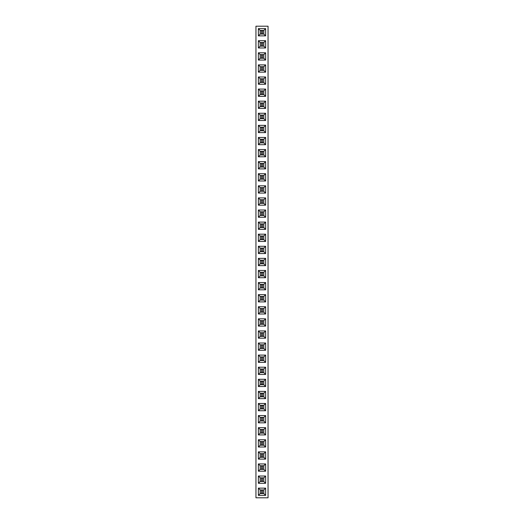 <?xml version="1.0" encoding="UTF-8"?>
<svg xmlns="http://www.w3.org/2000/svg" width="524" height="524" viewBox="0 0 524 524"><rect width="100%" height="100%" fill="white"/><g stroke="black" fill="none" stroke-linecap="round" stroke-linejoin="round"><path stroke-width="0.79" d="M268.046 497.8L268.046 26.2L255.954 26.2L255.954 497.8L268.046 497.8M258.371 229.348L265.629 229.348L265.629 222.097L258.371 222.097L258.371 229.348L260.179 227.54L263.821 227.54L263.821 223.905L260.179 223.905L260.179 227.54M258.371 210.006L258.371 217.257L265.629 217.257L265.629 210.006L258.371 210.006L260.179 211.814L260.179 215.449L263.821 215.449L263.821 211.814L260.179 211.814M265.629 205.166L265.629 197.908L258.371 197.908L258.371 205.166L265.629 205.166L263.821 203.358L263.821 199.716L260.179 199.716L260.179 203.358L263.821 203.358M265.629 193.074L265.629 185.817L258.371 185.817L258.371 193.074L265.629 193.074L263.821 191.267L263.821 187.625L260.179 187.625L260.179 191.267L263.821 191.267M258.371 137.452L258.371 144.703L265.629 144.703L265.629 137.452L258.371 137.452L260.179 139.26L260.179 142.895L263.821 142.895L263.821 139.26L260.179 139.26M258.371 156.794L265.629 156.794L265.629 149.543L258.371 149.543L258.371 156.794L260.179 154.986L263.821 154.986L263.821 151.351L260.179 151.351L260.179 154.986M265.629 180.983L265.629 173.726L258.371 173.726L258.371 180.983L265.629 180.983L263.821 179.175L263.821 175.533L260.179 175.533L260.179 179.175L263.821 179.175M258.371 168.892L265.629 168.892L265.629 161.634L258.371 161.634L258.371 168.892L260.179 167.084L263.821 167.084L263.821 163.442L260.179 163.442L260.179 167.084M258.371 40.708L258.371 47.966L265.629 47.966L265.629 40.708L258.371 40.708L260.179 42.516L260.179 46.158L263.821 46.158L263.821 42.516L260.179 42.516M265.629 52.806L258.371 52.806L258.371 60.057L265.629 60.057L265.629 52.806L263.821 54.614L260.179 54.614L260.179 58.249L263.821 58.249L263.821 54.614M258.371 72.148L265.629 72.148L265.629 64.897L258.371 64.897L258.371 72.148L260.179 70.34L263.821 70.34L263.821 66.705L260.179 66.705L260.179 70.34M265.629 96.337L265.629 89.08L258.371 89.08L258.371 96.337L265.629 96.337L263.821 94.53L263.821 90.888L260.179 90.888L260.179 94.53L263.821 94.53M265.629 76.989L258.371 76.989L258.371 84.246L265.629 84.246L265.629 76.989L263.821 78.796L260.179 78.796L260.179 82.438L263.821 82.438L263.821 78.796M258.371 101.171L258.371 108.429L265.629 108.429L265.629 101.171L258.371 101.171L260.179 102.979L260.179 106.621L263.821 106.621L263.821 102.979L260.179 102.979M258.371 113.263L258.371 120.52L265.629 120.52L265.629 113.263L258.371 113.263L260.179 115.07L260.179 118.712L263.821 118.712L263.821 115.07L260.179 115.07M258.371 125.354L258.371 132.611L265.629 132.611L265.629 125.354L258.371 125.354L260.179 127.162L260.179 130.803L263.821 130.803L263.821 127.162L260.179 127.162M258.371 391.389L258.371 398.646L265.629 398.646L265.629 391.389L258.371 391.389L260.179 393.197L260.179 396.838L263.821 396.838L263.821 393.197L260.179 393.197M258.371 386.548L265.629 386.548L265.629 379.297L258.371 379.297L258.371 386.548L260.179 384.74L263.821 384.74L263.821 381.105L260.179 381.105L260.179 384.74M258.371 367.206L258.371 374.457L265.629 374.457L265.629 367.206L258.371 367.206L260.179 369.014L260.179 372.649L263.821 372.649L263.821 369.014L260.179 369.014M265.629 355.108L258.371 355.108L258.371 362.366L265.629 362.366L265.629 355.108L263.821 356.916L260.179 356.916L260.179 360.558L263.821 360.558L263.821 356.916M258.371 313.994L265.629 313.994L265.629 306.743L258.371 306.743L258.371 313.994L260.179 312.186L263.821 312.186L263.821 308.551L260.179 308.551L260.179 312.186M258.371 318.834L258.371 326.092L265.629 326.092L265.629 318.834L258.371 318.834L260.179 320.642L260.179 324.284L263.821 324.284L263.821 320.642L260.179 320.642M265.629 350.274L265.629 343.017L258.371 343.017L258.371 350.274L265.629 350.274L263.821 348.467L263.821 344.825L260.179 344.825L260.179 348.467L263.821 348.467M258.371 338.183L265.629 338.183L265.629 330.926L258.371 330.926L258.371 338.183L260.179 336.375L263.821 336.375L263.821 332.733L260.179 332.733L260.179 336.375M265.629 258.371L258.371 258.371L258.371 265.629L265.629 265.629L265.629 258.371L263.821 260.179L260.179 260.179L260.179 263.821L263.821 263.821L263.821 260.179M265.629 270.463L258.371 270.463L258.371 277.72L265.629 277.72L265.629 270.463L263.821 272.27L260.179 272.27L260.179 275.912L263.821 275.912L263.821 272.27M258.371 289.811L265.629 289.811L265.629 282.554L258.371 282.554L258.371 289.811L260.179 288.004L263.821 288.004L263.821 284.362L260.179 284.362L260.179 288.004M258.371 301.903L265.629 301.903L265.629 294.652L258.371 294.652L258.371 301.903L260.179 300.095L263.821 300.095L263.821 296.46L260.179 296.46L260.179 300.095M258.371 246.28L258.371 253.537L265.629 253.537L265.629 246.28L258.371 246.28L260.179 248.088L260.179 251.73L263.821 251.73L263.821 248.088L260.179 248.088M258.371 241.446L265.629 241.446L265.629 234.189L258.371 234.189L258.371 241.446L260.179 239.638L263.821 239.638L263.821 235.997L260.179 235.997L260.179 239.638M258.371 403.48L258.371 410.737L265.629 410.737L265.629 403.48L258.371 403.48L260.179 405.288L260.179 408.93L263.821 408.93L263.821 405.288L260.179 405.288M265.629 488.126L258.371 488.126L258.371 495.383L265.629 495.383L265.629 488.126L263.821 489.933L260.179 489.933L260.179 493.575L263.821 493.575L263.821 489.933M258.371 476.034L258.371 483.292L265.629 483.292L265.629 476.034L258.371 476.034L260.179 477.842L260.179 481.484L263.821 481.484L263.821 477.842L260.179 477.842M265.629 451.852L258.371 451.852L258.371 459.103L265.629 459.103L265.629 451.852L263.821 453.66L260.179 453.66L260.179 457.295L263.821 457.295L263.821 453.66M265.629 471.194L265.629 463.943L258.371 463.943L258.371 471.194L265.629 471.194L263.821 469.386L263.821 465.751L260.179 465.751L260.179 469.386L263.821 469.386M258.371 447.011L265.629 447.011L265.629 439.754L258.371 439.754L258.371 447.011L260.179 445.204L263.821 445.204L263.821 441.562L260.179 441.562L260.179 445.204M258.371 422.829L265.629 422.829L265.629 415.571L258.371 415.571L258.371 422.829L260.179 421.021L263.821 421.021L263.821 417.379L260.179 417.379L260.179 421.021M265.629 434.92L265.629 427.663L258.371 427.663L258.371 434.92L265.629 434.92L263.821 433.112L263.821 429.47L260.179 429.47L260.179 433.112L263.821 433.112M258.371 35.874L265.629 35.874L265.629 28.617L258.371 28.617L258.371 35.874L260.179 34.067L263.821 34.067L263.821 30.425L260.179 30.425L260.179 34.067M265.629 229.348L263.821 227.54M258.371 222.097L260.179 223.905M265.629 222.097L263.821 223.905M258.371 217.257L260.179 215.449M265.629 210.006L263.821 211.814M265.629 217.257L263.821 215.449M265.629 197.908L263.821 199.716M258.371 205.166L260.179 203.358M258.371 197.908L260.179 199.716M265.629 185.817L263.821 187.625M258.371 193.074L260.179 191.267M258.371 185.817L260.179 187.625M258.371 144.703L260.179 142.895M265.629 137.452L263.821 139.26M265.629 144.703L263.821 142.895M265.629 156.794L263.821 154.986M258.371 149.543L260.179 151.351M265.629 149.543L263.821 151.351M265.629 173.726L263.821 175.533M258.371 180.983L260.179 179.175M258.371 173.726L260.179 175.533M265.629 168.892L263.821 167.084M258.371 161.634L260.179 163.442M265.629 161.634L263.821 163.442M258.371 47.966L260.179 46.158M265.629 40.708L263.821 42.516M265.629 47.966L263.821 46.158M258.371 52.806L260.179 54.614M265.629 60.057L263.821 58.249M258.371 60.057L260.179 58.249M265.629 72.148L263.821 70.34M258.371 64.897L260.179 66.705M265.629 64.897L263.821 66.705M265.629 89.08L263.821 90.888M258.371 96.337L260.179 94.53M258.371 89.08L260.179 90.888M258.371 76.989L260.179 78.796M265.629 84.246L263.821 82.438M258.371 84.246L260.179 82.438M258.371 108.429L260.179 106.621M265.629 101.171L263.821 102.979M265.629 108.429L263.821 106.621M258.371 120.52L260.179 118.712M265.629 113.263L263.821 115.07M265.629 120.52L263.821 118.712M258.371 132.611L260.179 130.803M265.629 125.354L263.821 127.162M265.629 132.611L263.821 130.803M258.371 398.646L260.179 396.838M265.629 391.389L263.821 393.197M265.629 398.646L263.821 396.838M265.629 386.548L263.821 384.74M258.371 379.297L260.179 381.105M265.629 379.297L263.821 381.105M258.371 374.457L260.179 372.649M265.629 367.206L263.821 369.014M265.629 374.457L263.821 372.649M258.371 355.108L260.179 356.916M265.629 362.366L263.821 360.558M258.371 362.366L260.179 360.558M265.629 313.994L263.821 312.186M258.371 306.743L260.179 308.551M265.629 306.743L263.821 308.551M258.371 326.092L260.179 324.284M265.629 318.834L263.821 320.642M265.629 326.092L263.821 324.284M265.629 343.017L263.821 344.825M258.371 350.274L260.179 348.467M258.371 343.017L260.179 344.825M265.629 338.183L263.821 336.375M258.371 330.926L260.179 332.733M265.629 330.926L263.821 332.733M258.371 258.371L260.179 260.179M265.629 265.629L263.821 263.821M258.371 265.629L260.179 263.821M258.371 270.463L260.179 272.27M265.629 277.72L263.821 275.912M258.371 277.72L260.179 275.912M265.629 289.811L263.821 288.004M258.371 282.554L260.179 284.362M265.629 282.554L263.821 284.362M265.629 301.903L263.821 300.095M258.371 294.652L260.179 296.46M265.629 294.652L263.821 296.46M258.371 253.537L260.179 251.73M265.629 246.28L263.821 248.088M265.629 253.537L263.821 251.73M265.629 241.446L263.821 239.638M258.371 234.189L260.179 235.997M265.629 234.189L263.821 235.997M258.371 410.737L260.179 408.93M265.629 403.48L263.821 405.288M265.629 410.737L263.821 408.93M258.371 488.126L260.179 489.933M265.629 495.383L263.821 493.575M258.371 495.383L260.179 493.575M258.371 483.292L260.179 481.484M265.629 476.034L263.821 477.842M265.629 483.292L263.821 481.484M258.371 451.852L260.179 453.66M265.629 459.103L263.821 457.295M258.371 459.103L260.179 457.295M265.629 463.943L263.821 465.751M258.371 471.194L260.179 469.386M258.371 463.943L260.179 465.751M265.629 447.011L263.821 445.204M258.371 439.754L260.179 441.562M265.629 439.754L263.821 441.562M265.629 422.829L263.821 421.021M258.371 415.571L260.179 417.379M265.629 415.571L263.821 417.379M265.629 427.663L263.821 429.47M258.371 434.92L260.179 433.112M258.371 427.663L260.179 429.47M265.629 35.874L263.821 34.067M258.371 28.617L260.179 30.425M265.629 28.617L263.821 30.425M260.186 227.534L263.814 227.534L263.814 223.912L260.186 223.912L260.186 227.534M260.186 215.443L263.814 215.443L263.814 211.814L260.186 211.814L260.186 215.443M260.186 203.351L263.814 203.351L263.814 199.723L260.186 199.723L260.186 203.351M260.186 191.26L263.814 191.26L263.814 187.631L260.186 187.631L260.186 191.26M260.186 142.888L263.814 142.888L263.814 139.266L260.186 139.266L260.186 142.888M260.186 154.986L263.814 154.986L263.814 151.357L260.186 151.357L260.186 154.986M260.186 179.169L263.814 179.169L263.814 175.54L260.186 175.54L260.186 179.169M260.186 167.077L263.814 167.077L263.814 163.449L260.186 163.449L260.186 167.077M260.186 46.151L263.814 46.151L263.814 42.523L260.186 42.523L260.186 46.151M260.186 58.243L263.814 58.243L263.814 54.614L260.186 54.614L260.186 58.243M260.186 70.334L263.814 70.334L263.814 66.712L260.186 66.712L260.186 70.334M260.186 94.523L263.814 94.523L263.814 90.894L260.186 90.894L260.186 94.523M260.186 82.432L263.814 82.432L263.814 78.803L260.186 78.803L260.186 82.432M260.186 106.614L263.814 106.614L263.814 102.986L260.186 102.986L260.186 106.614M260.186 118.706L263.814 118.706L263.814 115.077L260.186 115.077L260.186 118.706M260.186 130.797L263.814 130.797L263.814 127.168L260.186 127.168L260.186 130.797M260.186 396.832L263.814 396.832L263.814 393.203L260.186 393.203L260.186 396.832M260.186 384.734L263.814 384.734L263.814 381.112L260.186 381.112L260.186 384.734M260.186 372.643L263.814 372.643L263.814 369.014L260.186 369.014L260.186 372.643M260.186 360.551L263.814 360.551L263.814 356.923L260.186 356.923L260.186 360.551M260.186 312.186L263.814 312.186L263.814 308.557L260.186 308.557L260.186 312.186M260.186 324.277L263.814 324.277L263.814 320.649L260.186 320.649L260.186 324.277M260.186 348.46L263.814 348.46L263.814 344.831L260.186 344.831L260.186 348.46M260.186 336.369L263.814 336.369L263.814 332.74L260.186 332.74L260.186 336.369M260.186 263.814L263.814 263.814L263.814 260.186L260.186 260.186L260.186 263.814M260.186 275.906L263.814 275.906L263.814 272.277L260.186 272.277L260.186 275.906M260.186 287.997L263.814 287.997L263.814 284.368L260.186 284.368L260.186 287.997M260.186 300.088L263.814 300.088L263.814 296.466L260.186 296.466L260.186 300.088M260.186 251.723L263.814 251.723L263.814 248.094L260.186 248.094L260.186 251.723M260.186 239.632L263.814 239.632L263.814 236.003L260.186 236.003L260.186 239.632M260.186 408.923L263.814 408.923L263.814 405.294L260.186 405.294L260.186 408.923M260.186 493.569L263.814 493.569L263.814 489.94L260.186 489.94L260.186 493.569M260.186 481.477L263.814 481.477L263.814 477.849L260.186 477.849L260.186 481.477M260.186 457.288L263.814 457.288L263.814 453.666L260.186 453.666L260.186 457.288M260.186 469.386L263.814 469.386L263.814 465.757L260.186 465.757L260.186 469.386M260.186 445.197L263.814 445.197L263.814 441.568L260.186 441.568L260.186 445.197M260.186 421.014L263.814 421.014L263.814 417.386L260.186 417.386L260.186 421.014M260.186 433.106L263.814 433.106L263.814 429.477L260.186 429.477L260.186 433.106M260.186 34.06L263.814 34.06L263.814 30.431L260.186 30.431L260.186 34.06M261.397 227.534L261.397 223.912M262.603 227.534L262.603 223.912M261.397 227.233L262.603 227.233M261.397 224.213L262.603 224.213M261.397 215.443L261.397 211.814M262.603 215.443L262.603 211.814M261.397 215.141L262.603 215.141M261.397 212.122L262.603 212.122M261.397 203.351L261.397 199.723M262.603 203.351L262.603 199.723M261.397 203.05L262.603 203.05M261.397 200.024L262.603 200.024M261.397 191.26L261.397 187.631M262.603 191.26L262.603 187.631M261.397 190.959L262.603 190.959M261.397 187.933L262.603 187.933M261.397 142.888L261.397 139.266M262.603 142.888L262.603 139.266M261.397 142.587L262.603 142.587M261.397 139.567L262.603 139.567M261.397 154.986L261.397 151.357M262.603 154.986L262.603 151.357M261.397 154.678L262.603 154.678M261.397 151.659L262.603 151.659M261.397 179.169L261.397 175.54M262.603 179.169L262.603 175.54M261.397 178.867L262.603 178.867M261.397 175.841L262.603 175.841M261.397 167.077L261.397 163.449M262.603 167.077L262.603 163.449M261.397 166.776L262.603 166.776M261.397 163.75L262.603 163.75M261.397 46.151L261.397 42.523M262.603 46.151L262.603 42.523M261.397 45.85L262.603 45.85M261.397 42.824L262.603 42.824M261.397 58.243L261.397 54.614M262.603 58.243L262.603 54.614M261.397 57.941L262.603 57.941M261.397 54.922L262.603 54.922M261.397 70.334L261.397 66.712M262.603 70.334L262.603 66.712M261.397 70.033L262.603 70.033M261.397 67.013L262.603 67.013M261.397 94.523L261.397 90.894M262.603 94.523L262.603 90.894M261.397 94.222L262.603 94.222M261.397 91.196L262.603 91.196M261.397 82.432L261.397 78.803M262.603 82.432L262.603 78.803M261.397 82.124L262.603 82.124M261.397 79.104L262.603 79.104M261.397 106.614L261.397 102.986M262.603 106.614L262.603 102.986M261.397 106.313L262.603 106.313M261.397 103.287L262.603 103.287M261.397 118.706L261.397 115.077M262.603 118.706L262.603 115.077M261.397 118.404L262.603 118.404M261.397 115.378L262.603 115.378M261.397 130.797L261.397 127.168M262.603 130.797L262.603 127.168M261.397 130.496L262.603 130.496M261.397 127.476L262.603 127.476M261.397 396.832L261.397 393.203M262.603 396.832L262.603 393.203M261.397 396.524L262.603 396.524M261.397 393.504L262.603 393.504M261.397 384.734L261.397 381.112M262.603 384.734L262.603 381.112M261.397 384.433L262.603 384.433M261.397 381.413L262.603 381.413M261.397 372.643L261.397 369.014M262.603 372.643L262.603 369.014M261.397 372.341L262.603 372.341M261.397 369.322L262.603 369.322M261.397 360.551L261.397 356.923M262.603 360.551L262.603 356.923M261.397 360.25L262.603 360.25M261.397 357.224L262.603 357.224M261.397 312.186L261.397 308.557M262.603 312.186L262.603 308.557M261.397 311.878L262.603 311.878M261.397 308.859L262.603 308.859M261.397 324.277L261.397 320.649M262.603 324.277L262.603 320.649M261.397 323.976L262.603 323.976M261.397 320.95L262.603 320.95M261.397 348.46L261.397 344.831M262.603 348.46L262.603 344.831M261.397 348.159L262.603 348.159M261.397 345.133L262.603 345.133M261.397 336.369L261.397 332.74M262.603 336.369L262.603 332.74M261.397 336.067L262.603 336.067M261.397 333.041L262.603 333.041M261.397 263.814L261.397 260.186M262.603 263.814L262.603 260.186M261.397 263.513L262.603 263.513M261.397 260.487L262.603 260.487M261.397 275.906L261.397 272.277M262.603 275.906L262.603 272.277M261.397 275.604L262.603 275.604M261.397 272.578L262.603 272.578M261.397 287.997L261.397 284.368M262.603 287.997L262.603 284.368M261.397 287.696L262.603 287.696M261.397 284.676L262.603 284.676M261.397 300.088L261.397 296.466M262.603 300.088L262.603 296.466M261.397 299.787L262.603 299.787M261.397 296.767L262.603 296.767M261.397 251.723L261.397 248.094M262.603 251.723L262.603 248.094M261.397 251.422L262.603 251.422M261.397 248.396L262.603 248.396M261.397 239.632L261.397 236.003M262.603 239.632L262.603 236.003M261.397 239.324L262.603 239.324M261.397 236.304L262.603 236.304M261.397 408.923L261.397 405.294M262.603 408.923L262.603 405.294M261.397 408.622L262.603 408.622M261.397 405.596L262.603 405.596M261.397 493.569L261.397 489.94M262.603 493.569L262.603 489.94M261.397 493.267L262.603 493.267M261.397 490.241L262.603 490.241M261.397 481.477L261.397 477.849M262.603 481.477L262.603 477.849M261.397 481.176L262.603 481.176M261.397 478.15L262.603 478.15M261.397 457.288L261.397 453.666M262.603 457.288L262.603 453.666M261.397 456.987L262.603 456.987M261.397 453.967L262.603 453.967M261.397 469.386L261.397 465.757M262.603 469.386L262.603 465.757M261.397 469.078L262.603 469.078M261.397 466.059L262.603 466.059M261.397 445.197L261.397 441.568M262.603 445.197L262.603 441.568M261.397 444.896L262.603 444.896M261.397 441.876L262.603 441.876M261.397 421.014L261.397 417.386M262.603 421.014L262.603 417.386M261.397 420.713L262.603 420.713M261.397 417.687L262.603 417.687M261.397 433.106L261.397 429.477M262.603 433.106L262.603 429.477M261.397 432.804L262.603 432.804M261.397 429.778L262.603 429.778M261.397 34.06L261.397 30.431M262.603 34.06L262.603 30.431M261.397 33.759L262.603 33.759M261.397 30.733L262.603 30.733"/></g></svg>
